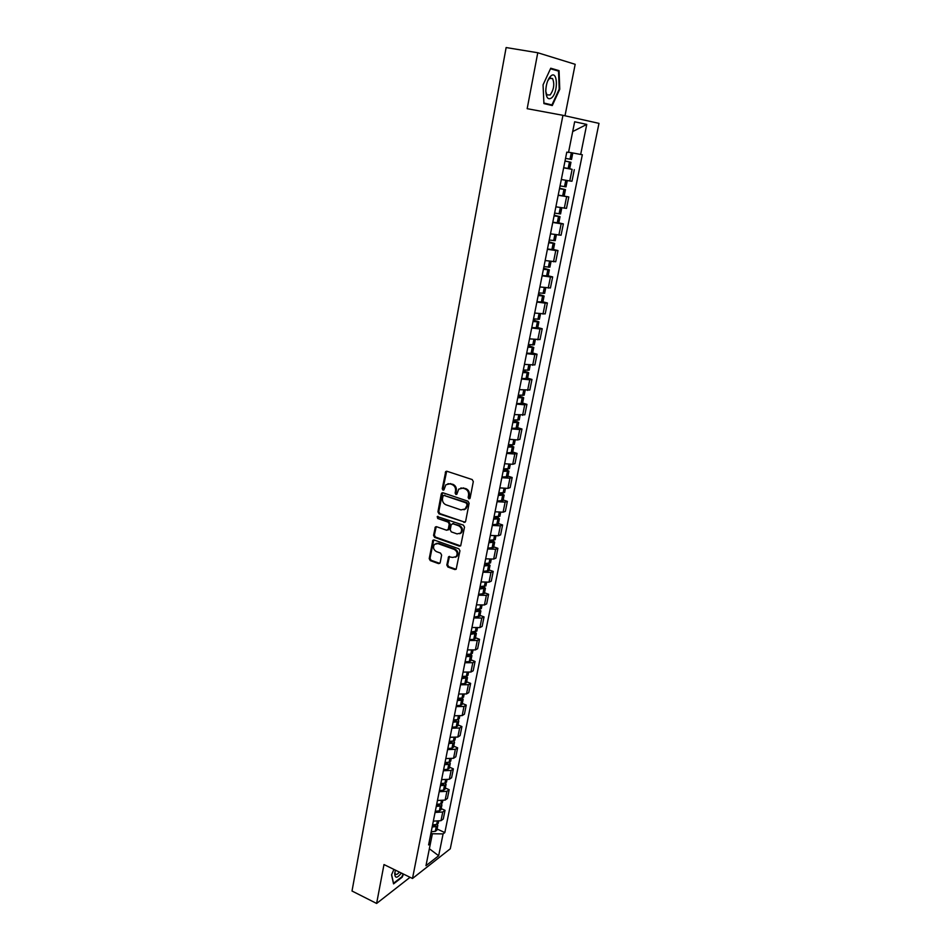<?xml version="1.0" encoding="UTF-8"?>
<svg xmlns="http://www.w3.org/2000/svg" width="951" height="951" viewBox="0 0 951 951"><rect width="100%" height="100%" fill="white"/><g stroke="black" fill="none" stroke-linecap="round" stroke-linejoin="round"><path stroke-width="1.43" d="M468.926 498.847L470.115 498.098L473.313 481.575L472.195 479.554L446.97 471.28L445.71 471.565L442.239 488.755L443.011 490.145L443.891 489.943L445.864 484.76L449.93 483.833L452.01 484.523C454.661 485.723 455.826 487.863 455.529 490.954L455.137 493.07L455.898 494.484L456.813 494.27L458.751 489.111L462.911 488.148L465.015 488.85C467.678 490.05 468.867 492.214 468.558 495.305L468.154 497.432L468.926 498.847M460.819 487.994L465.812 488.6C468.486 489.801 469.663 491.952 469.354 495.055L468.95 497.183L469.853 498.621M446.673 471.209L443.059 488.505L443.915 489.92M447.921 483.679L452.831 484.273C455.47 485.474 456.646 487.613 456.349 490.704L455.945 492.82L456.825 494.258M446.815 565.037L447.897 567.034L454.84 569.554L456.171 569.257L459.939 550.784L458.846 548.786L434.131 539.99L432.86 540.275L429.21 558.629L430.28 560.615L438.554 563.622L440.194 562.635L441.621 555.075L440.539 553.09L436.426 551.604C433.383 549.726 432.741 547.3 434.5 544.352L437.924 543.58L454.186 549.381C457.241 551.235 457.906 553.648 456.183 556.62L452.64 557.441L448.61 556.763L446.815 565.037L447.624 564.716L448.706 566.701L456.111 569.304M412.496 878.486L383.99 864.554L376.62 903.45L352.013 891.016L506.134 47.55L537.767 52.745L527.175 108.687L562.944 115.321L412.496 878.486L450.275 848.791L598.987 123.368L562.944 115.321M463.922 522.456L465.621 521.41L469.128 503.245L468.023 501.225L442.952 492.784L441.288 493.854L437.935 511.864L439.017 513.849L465.146 522.242M464.504 527.139L460.688 545.826L459.357 546.136L434.631 537.363L433.549 535.377L435.344 527.02L436.616 526.735L446.613 530.242L448.278 529.208L449.241 524.12L448.159 522.123L437.71 518.497L437.222 516.571L463.41 525.13L464.504 527.139M565.001 115.784L575.177 64.311L537.767 52.745M376.62 903.45L410.059 877.298M561.791 179.573L569.78 180.975L572.122 169.349L563.658 167.828M572.122 169.349L569.554 168.684M569.78 180.975L571.967 181.237L574.297 169.658M558.213 195.098L568.793 196.94L558.178 195.288M555.883 206.819L566.487 208.376L568.793 196.94M558.784 222.867L563.361 223.901L561.161 223.782L552.757 222.439M550.486 233.839L561.066 235.218L563.361 223.901M553.434 249.495L557.975 250.553L555.776 250.529L547.407 249.281M545.161 260.55L555.717 261.739L557.975 250.553M548.156 275.814L552.662 276.907L550.463 276.979L542.118 275.814M539.895 286.952L550.427 287.975L552.662 276.907M542.926 301.836L547.396 302.977L545.196 303.119L536.887 302.049M534.688 313.057L545.196 313.913L547.396 302.977M537.767 327.572L542.201 328.737L539.99 328.975L531.704 327.988M529.541 338.877L540.013 339.555L542.201 328.737M532.655 353.011L537.053 354.224L534.842 354.545L526.592 353.641M524.441 364.399L534.902 364.922L537.053 354.224M527.603 378.177L531.966 379.425L529.755 379.829L521.528 378.997M519.412 389.648L529.838 390.005L531.966 379.425M522.61 403.069L526.937 404.353L524.714 404.829L516.524 404.08M514.432 414.612L524.833 414.814L526.937 404.353M517.665 427.688L521.968 428.996L519.745 429.555L511.579 428.889M509.498 439.303L517.653 439.944L519.876 439.35L521.968 428.996M512.767 452.046L517.047 453.377L514.812 454.019L506.681 453.425M504.636 463.731L512.744 464.29L514.978 463.613L517.047 453.377M507.941 476.13L512.185 477.497L509.95 478.21L501.843 477.699M499.81 487.887L507.905 488.374L510.14 487.625L512.185 477.497M503.15 499.964L507.37 501.367L505.124 502.152L497.052 501.7M495.043 511.781L503.103 512.197L505.35 511.376L507.37 501.367M498.419 523.537L502.603 524.964L500.357 525.82L492.321 525.451M490.336 535.425L498.36 535.758L500.606 534.878L502.603 524.964M493.735 546.861L497.884 548.323L495.649 549.25L487.637 548.941M485.664 558.808L493.664 559.081L495.911 558.13L497.884 548.323M489.099 569.946L493.224 571.42L490.978 572.419L483.001 572.181M481.051 581.941L489.016 582.155L491.275 581.132L493.224 571.42M484.523 592.782L488.612 594.292L486.365 595.35L478.412 595.183M476.487 604.836L484.428 604.979L486.674 603.885L488.612 594.292M479.982 615.38L484.047 616.914L481.8 618.043L473.871 617.936M471.969 627.494L479.875 627.565L482.133 626.412L484.047 616.914M475.488 637.741L479.53 639.298L477.271 640.487L469.378 640.451M467.488 649.913L475.381 649.913L477.628 648.701L479.53 639.298M471.042 659.863L475.06 661.456L472.802 662.704L464.932 662.74M463.066 672.095L470.923 672.036L473.182 670.764L475.06 661.456M466.656 681.772L470.638 683.389L468.379 684.696L460.534 684.779M458.691 694.04L466.513 693.933L468.772 692.59L470.638 683.389M462.293 703.443L466.252 705.083L463.993 706.462L456.183 706.605M454.352 715.77L462.15 715.604L464.421 714.201L466.252 705.083M457.99 724.9L461.924 726.564L459.654 728.002L451.88 728.204M450.061 737.275L457.835 737.049L460.106 735.587L461.924 726.564M453.722 746.143L457.633 747.831L455.363 749.317L447.612 749.578M445.817 758.565L453.568 758.268L455.826 756.758L457.633 747.831M449.502 767.172L453.377 768.872L451.119 770.417L443.392 770.75M441.621 779.63L449.336 779.285L451.594 777.716L453.377 768.872M445.33 787.987L449.181 789.71L446.911 791.315L439.207 791.696M437.46 800.492L445.139 800.088L447.41 798.46L449.181 789.71M441.193 808.588L445.02 810.335L442.75 811.999L435.071 812.427M433.335 821.141L441.002 820.677L443.273 819.001L445.02 810.335M568.567 152.184L572.692 131.571L586.755 124.403L580.669 154.454L569.946 152.433M438.661 855.745L429.376 848.767L432.372 833.754L443.083 833.908L438.661 855.745L425.977 865.683L430.399 843.537L428.592 844.916L566.784 152.148L568.52 152.433L574.654 121.776L586.755 124.403M443.083 833.908L444.83 832.589L582.333 154.74L580.669 154.454M552.281 105.549L559.759 89.239L559.069 70.647L550.736 68.222L543.057 84.853L543.924 103.588L552.281 105.549M393.892 869.404L391.55 874.861L393.559 883.883L402.178 877.202L403.509 874.1M432.372 833.754L430.958 833.088M437.091 828.999L444.83 832.589M430.399 843.537L429.353 841.124M553.981 69.792L559.069 70.647M442.619 492.713L438.756 511.59L439.837 513.576L464.718 522.17M466.834 504.28L466.061 502.865L444.069 495.447L443.178 495.649L442.488 498.407C442.203 501.462 443.368 503.602 445.983 504.803L460.973 509.914L465.182 508.928L467.63 504.006L466.858 502.603L466.061 502.865M443.939 495.412L466.858 502.603M463.993 509.784L465.99 508.654L467.203 506.241L466.394 506.514M467.63 504.006L467.203 506.241M436.236 526.664L434.369 535.08L435.451 537.065L460.605 545.898M447.826 530.028L449.098 528.911L450.061 523.835L448.967 521.837L437.71 518.497M437.995 516.334L438.53 518.212M457.074 533.903L460.617 533.083C462.388 530.064 461.734 527.627 458.644 525.76L452.854 523.751L451.178 524.797L450.215 529.885L451.309 531.882L457.074 533.903M459.761 533.737L461.413 532.786C463.196 529.778 462.543 527.341 459.452 525.475L458.644 525.76M452.45 523.68L459.452 525.475M449.478 556.383L447.624 564.716M455.41 557.238L456.979 556.299C458.703 553.339 458.037 550.926 454.994 549.072L454.186 549.381M436.093 543.449L438.744 543.283L454.994 549.072M433.739 539.918L430.03 558.32L431.1 560.294L439.802 563.384M565.013 161.052L570.957 162.264L565.013 161.004M563.681 167.673L569.661 168.696L570.957 162.264M568.567 152.219L572.799 152.98L571.527 159.435L565.536 158.377M550.748 76.068C547.74 79.278 546.088 84.163 545.791 90.714C546.171 97.834 548.121 100.212 551.651 97.846C558.403 92.318 557.714 69.815 550.891 75.949L550.784 76.128M545.803 91.605L546.944 94.922L550.13 94.969C553.898 89.56 554.718 84.104 552.59 78.576L549.535 78.41L547.705 80.859M550.486 68.769L558.522 71.111L559.2 89.121L551.949 104.919L543.913 103.362M551.949 104.919L543.889 103.029M395.402 870.141L394.736 873.529C394.962 878.474 397.102 878.415 401.144 873.351L401.358 873.042M394.879 872.388L395.295 874.005C396.187 874.991 397.554 874.349 399.361 872.067M403.117 873.91L401.881 876.798L393.512 883.265L391.622 874.706M559.557 188.357L563.254 189.201L559.509 188.619M559.485 188.714L565.465 189.629L559.58 188.262M564.181 195.989L565.465 189.629M567.271 180.583L566.023 186.836L560.044 185.909M554.171 215.354L557.845 216.257L554.1 215.746M554.064 215.889L560.032 216.685L554.207 215.211M552.804 222.201L558.76 222.974L560.032 216.685M560.591 213.904L554.623 213.107M548.846 242.041L552.483 243.004L548.751 242.564M548.715 242.755L554.659 243.432L548.893 241.851M547.467 248.996L553.411 249.649L554.659 243.432M555.206 240.674L549.262 240.009M543.592 268.432L547.182 269.442L543.461 269.074M543.413 269.311L549.345 269.87L543.639 268.194M542.177 275.481L548.121 275.992M551.021 261.561L549.892 267.172L543.948 266.601M538.385 294.525L541.951 295.595L538.23 295.286M538.171 295.571L544.103 296.023L538.444 294.239M536.958 301.669L542.89 302.061M544.638 293.312L538.706 292.884M533.238 320.321L536.768 321.45L533.059 321.212M533 321.533L538.908 321.878L533.297 320M531.787 327.56L537.707 327.845M539.443 319.191L533.523 318.882M528.15 345.831L531.645 347.008L527.948 346.842M527.876 347.198L533.773 347.448L528.221 345.475M526.688 353.166L532.596 353.332M534.307 344.785L528.399 344.583M523.109 371.068L526.581 372.293L522.895 372.186M522.812 372.59L528.697 372.721L523.193 370.664M521.635 378.486L527.532 378.546M530.194 365.303L529.22 370.141L523.323 369.998M518.14 396.02L521.576 397.292L517.891 397.256M517.808 397.696L523.68 397.732L518.224 395.568M516.643 403.533L522.527 403.486M524.203 395.117L518.319 395.14M513.219 420.699L516.631 422.03L512.946 422.042M512.851 422.529L518.711 422.458L513.314 420.211M511.697 428.295L517.57 428.14M519.234 419.866L513.35 419.997M508.345 445.116L511.721 446.495L508.06 446.566M507.953 447.089L513.802 446.922L508.452 444.592L512.767 444.818L513.718 440.028M506.812 452.795L512.672 452.533M514.313 444.355L512.767 444.818M503.531 469.259L506.883 470.686L503.222 470.816M503.103 471.375L508.94 471.114L504.541 468.986M501.973 477.022L507.834 476.665M509.451 468.57L503.602 468.902M498.764 493.153L502.08 494.615L498.431 494.817M498.312 495.412L504.137 495.055L500.499 493.082M497.195 500.999L503.031 500.535M504.648 492.535L498.8 492.951M494.045 516.785L497.337 518.295L493.7 518.545M493.569 519.175L499.382 518.735L496.351 516.892M492.463 524.702L498.3 524.156M499.881 516.227L494.056 516.75M489.86 540.334L492.654 541.725L489.016 542.034M488.873 542.7L494.675 542.165L492.142 540.418M487.792 548.156L493.605 547.514M495.174 539.681L489.361 540.299M485.747 563.658L488.006 564.906L484.38 565.263M484.237 565.964L490.027 565.334L487.899 563.67M483.156 571.373L488.969 570.636M490.526 562.873L484.713 563.586M481.586 586.708L483.417 587.837L479.791 588.253M479.649 588.978L485.426 588.277L483.631 586.66M478.579 594.327L484.368 593.507M485.913 585.828L480.112 586.636M477.414 609.496L478.864 610.53L475.25 610.994M475.108 611.755L480.861 610.97L479.34 609.413M474.05 617.056L479.827 616.141M481.349 608.545L475.571 609.436M473.229 632.046L474.371 632.986L470.769 633.497M470.602 634.293L476.356 633.425L475.048 631.916M469.568 639.536L473.753 639.417L475.334 638.537M476.843 631.024L471.066 631.999M469.045 654.347L469.925 655.215L469.247 655.584L466.323 655.774M466.156 656.606L470.507 656.416L471.898 655.643L470.769 654.181M465.122 661.789L469.473 661.599L470.876 660.695M472.374 653.266L470.971 654.145L466.608 654.324M464.849 676.411L465.514 677.207L464.837 677.599L461.924 677.813M461.758 678.669L467.476 677.635L466.501 676.209L462.21 676.423M460.736 683.805L465.063 683.579L466.477 682.64M467.951 675.281L466.549 676.197L467.25 672.714M460.653 698.236L461.152 698.973L460.486 699.389L457.574 699.627M457.395 700.518L461.722 700.257L463.113 699.401L462.257 698.01M456.385 705.594L460.712 705.321L462.115 704.346M463.577 697.059L462.174 698.034L457.847 698.284M456.468 719.848L456.171 720.953L453.27 721.215M453.08 722.142L457.395 721.833L458.786 720.953L458.037 719.586M452.082 727.17L456.385 726.861L457.8 725.839M459.25 718.623L457.835 719.634L453.52 719.931M452.296 741.233L451.891 742.291L449.003 742.588M448.813 743.539L453.116 743.195L454.507 742.279L453.853 740.948M447.826 748.52L452.117 748.164L453.532 747.106M454.958 739.973L453.556 741.019L449.252 741.352M448.147 762.405L447.659 763.415L444.783 763.748M444.592 764.723L448.872 764.342L450.263 763.391L449.692 762.084M443.606 769.644L447.885 769.264L449.3 768.158M450.726 761.097L449.312 762.191L445.02 762.559M444.022 783.362L443.475 784.337L440.61 784.682M440.408 785.692L444.676 785.276L446.067 784.29L445.567 782.994M439.433 790.566L443.535 790.186L445.116 789.009M446.518 782.019L444.937 783.184L440.836 783.553M439.933 804.106L439.338 805.033L436.473 805.414M436.271 806.448L440.527 805.996L441.918 804.974L441.466 803.714M435.308 811.274L439.552 810.823L440.979 809.646M442.37 802.727L440.777 803.928L436.687 804.332M435.867 824.636L435.237 825.539L432.384 825.943M432.17 827.001L436.414 826.514L437.805 825.456L437.412 824.208M431.219 831.78L435.451 831.281L436.878 830.08M438.245 823.221L436.83 824.422L432.586 824.897M445.139 800.088L446.911 791.315M449.336 779.285L451.119 770.417M453.568 758.268L455.363 749.317M457.835 737.049L459.654 728.002M462.15 715.604L463.993 706.462M466.513 693.933L468.379 684.696M470.923 672.036L472.802 662.704M475.381 649.913L477.271 640.487M479.875 627.565L481.8 618.043M484.428 604.979L486.365 595.35M489.016 582.155L490.978 572.419M493.664 559.081L495.649 549.25M498.36 535.758L500.357 525.82M503.103 512.197L505.124 502.152M507.905 488.374L509.95 478.21M512.744 464.29L514.812 454.019M517.653 439.944L519.745 429.555M522.61 415.325L524.714 404.829M527.615 390.433L529.755 379.829M532.679 365.279L534.842 354.545M537.802 339.828L539.99 328.975M542.985 314.103L545.196 303.119M548.228 288.082L550.463 276.979M553.518 261.763L555.776 250.529M558.879 235.135L561.161 223.782M564.3 208.21L566.618 196.726M441.002 820.677L442.75 811.999M469.354 495.055L468.558 495.305M465.812 488.6L465.015 488.85M463.708 487.899L462.911 488.148M455.945 492.82L455.137 493.07M456.349 490.704L455.529 490.954M452.831 484.273L452.01 484.523M450.738 483.584L449.93 483.833M443.059 488.505L442.239 488.755M446.114 472.136L445.294 472.362M468.95 497.183L468.154 497.432M439.837 513.576L439.017 513.849M438.756 511.59L437.935 511.864M442.108 493.593L441.288 493.854M444.89 495.186L444.069 495.447M460.153 545.826L459.357 546.136M435.451 537.065L434.631 537.363M434.369 535.08L433.549 535.377M435.784 527.472L434.964 527.769M449.098 528.911L448.278 529.208M450.061 523.835L449.241 524.12M448.967 521.837L448.159 522.123M453.663 523.466L452.854 523.751M449.074 557.155L448.266 557.476M438.744 543.283L437.924 543.58M439.362 563.301L438.554 563.622M431.1 560.294L430.28 560.615M430.03 558.32L429.21 558.629M433.323 540.703L432.491 541M455.636 569.221L454.84 569.554M448.706 566.701L447.897 567.034M568.329 168.505L569.625 162.062M570.196 159.233L571.492 152.754M570.018 159.197L571.313 152.719M568.151 168.47L569.447 162.027M562.849 195.858L564.121 189.487M564.68 186.693L565.952 180.357M564.514 186.658L565.774 180.333M562.671 195.835L563.943 189.463M557.429 222.903L558.689 216.602M559.247 213.832L560.484 207.675M559.069 213.809L560.305 207.651M557.25 222.879L558.51 216.578M552.067 249.637L553.316 243.408M553.862 240.674L555.063 234.683M553.684 240.651L554.885 234.647M551.889 249.614L553.137 243.385M546.766 276.063L548.002 269.906M548.549 267.207L549.714 261.37M548.37 267.183L549.535 261.347M546.587 276.052L547.824 269.894M541.523 302.192L542.748 296.106M543.283 293.431L544.424 287.761M543.104 293.419L544.245 287.737M541.357 302.18L542.569 296.094M536.352 328.036L537.553 322.02M538.088 319.37L539.193 313.866M537.909 319.358L539.015 313.842M536.174 328.024L537.374 322.009M531.229 353.582L532.417 347.638M532.94 345.023L534.022 339.662M532.762 345.011L533.844 339.638M531.05 353.582L532.239 347.626M530.432 347.079L530.551 346.485M526.165 378.855L527.341 372.97M527.853 370.379L528.899 365.172M527.686 370.379L528.732 365.16M525.986 378.855L527.163 372.958M525.368 372.388L525.499 371.734M521.148 403.842L522.313 398.017M522.824 395.461L523.846 390.409M522.658 395.461L523.668 390.385M520.97 403.842L522.147 398.017M520.352 397.435L520.494 396.71M516.191 428.556L517.344 422.803M517.855 420.271L518.842 415.361M517.677 420.271L518.675 415.337M516.024 428.556L517.178 422.803M515.406 422.196L515.561 421.412M511.293 453.009L512.434 447.315M512.934 444.806L513.897 440.04M511.115 453.009L512.256 447.315M510.509 446.685L510.675 445.841M506.443 477.188L507.572 471.553M508.072 469.081L508.999 464.445M507.893 469.081L508.833 464.433M506.277 477.2L507.406 471.565M505.659 470.911L505.837 470.008M501.652 501.106L502.77 495.53M503.257 493.082L504.161 488.588M503.079 493.094L503.994 488.576M501.474 501.118L502.592 495.542M500.868 494.877L501.058 493.914M496.909 524.774L498.015 519.258M498.49 516.833L499.37 512.482M498.324 516.845L499.204 512.47M496.731 524.786L497.837 519.27M496.125 518.592L496.327 517.558M492.214 548.18L493.307 542.724M493.783 540.334L494.627 536.102M493.617 540.346L494.461 536.091M492.036 548.204L493.129 542.748M491.429 542.046L491.643 540.953M487.566 571.349L488.648 565.952M489.123 563.574L489.943 559.485M488.957 563.598L489.777 559.473M487.399 571.361L488.481 565.964M486.781 565.251L487.019 564.109M482.977 594.268L484.047 588.931M484.511 586.577L485.307 582.606M484.344 586.601L485.141 582.594M482.799 594.292L483.869 588.942M482.193 588.217L482.43 587.017M478.424 616.949L479.482 611.659M479.946 609.341L480.719 605.49M479.78 609.365L480.552 605.478M478.258 616.973L479.316 611.683M477.652 610.934L477.901 609.686M473.931 639.381L474.977 634.162M475.441 631.856L476.178 628.135M475.262 631.88L476.023 628.124M473.753 639.417L474.799 634.186M473.146 633.414L473.408 632.118M469.473 661.599L470.507 656.416M470.971 654.145L471.696 650.532M470.793 654.169L471.53 650.532M469.307 661.623L470.341 656.44M468.7 655.667L468.962 654.347M465.063 683.579L466.097 678.455M466.37 676.232L467.084 672.702M464.896 683.603L465.919 678.479M464.302 677.683L464.552 676.423M460.712 705.321L461.722 700.257M462.174 698.034L462.852 694.646M461.996 698.058L462.685 694.646M460.534 705.357L461.556 700.293M459.939 699.472L460.177 698.272M456.385 726.861L457.395 721.833M457.835 719.634L458.489 716.365M457.669 719.669L458.334 716.365M456.218 726.885L457.229 721.868M455.624 721.048L455.85 719.907M452.117 748.164L453.116 743.195M453.556 741.019L454.186 737.869M453.377 741.055L454.019 737.869M451.951 748.199L452.949 743.23M451.356 742.398L451.57 741.304M447.885 769.264L448.872 764.342M449.312 762.191L449.918 759.136M449.134 762.226L449.752 759.136M447.719 769.3L448.706 764.378M447.125 763.534L447.339 762.5M443.701 790.138L444.676 785.276M445.104 783.137L445.698 780.2M444.937 783.184L445.532 780.2M443.535 790.186L444.509 785.312M442.94 784.456L443.142 783.469M439.552 810.823L440.527 805.996M440.943 803.88L441.514 801.051M440.777 803.928L441.359 801.051M439.386 810.858L440.361 806.044M438.803 805.164L438.982 804.237M435.451 831.281L436.414 826.514M436.83 824.422L437.377 821.688M436.664 824.458L437.222 821.688M435.285 831.329L436.247 826.562M434.702 825.67L434.869 824.79M446.53 471.327L445.71 471.565M442.512 492.82L441.692 493.07M465.99 508.654L465.182 508.928M436.164 526.735L435.344 527.02M448.729 529.648L447.909 529.945M437.935 516.334L437.222 516.571M461.413 532.786L460.617 533.083M449.419 556.442L448.61 556.763M456.979 556.299L456.183 556.62M433.68 539.978L432.86 540.275M549.167 77.982L552.59 78.576M549.535 78.41L550.891 75.949M560.579 213.927L561.791 207.889M555.206 240.698L556.371 234.873M548.109 276.016L549.345 269.87M542.878 302.097L544.103 296.023M544.638 293.36L545.719 287.927M537.695 327.881L538.908 321.878M539.431 319.239L540.489 314.008M532.584 353.38L533.773 347.448M534.296 344.833L535.306 339.804M527.52 378.605L528.697 372.721M522.515 403.545L523.68 397.732M524.191 395.176L525.13 390.516M517.558 428.212L518.711 422.458M519.222 419.938L520.114 415.456M512.66 452.605L513.802 446.922M514.301 444.426L515.169 440.123M507.81 476.736L508.94 471.114M509.439 468.653L510.271 464.516M503.02 500.618L504.137 495.055M504.624 492.606L505.421 488.648M498.276 524.239L499.382 518.735M499.869 516.322L500.63 512.518M493.581 547.61L494.675 542.165M495.162 539.764L495.887 536.138M488.945 570.731L490.027 565.334M490.502 562.968L491.203 559.497M484.356 593.602L485.426 588.277M485.89 585.935L486.555 582.618M479.803 616.236L480.861 610.97M481.325 608.652L481.967 605.49M475.31 638.644L476.356 633.425M476.82 631.131L477.426 628.112M470.852 660.814L471.898 655.643M472.35 653.373L472.92 650.508M466.454 682.747L467.476 677.635M467.928 675.388L468.474 672.666M462.091 704.465L463.113 699.401M463.553 697.178L464.076 694.599M457.776 725.958L458.786 720.953M459.226 718.754L459.713 716.305M453.508 747.236L454.507 742.279M454.935 740.104L455.398 737.798M449.276 768.301L450.263 763.391M450.691 761.228L451.131 759.064M445.092 789.14L446.067 784.29M446.495 782.15L446.911 780.117M440.943 809.788L441.918 804.974M442.334 802.858L442.726 800.944M436.842 830.223L437.805 825.456M438.221 823.364L438.577 821.581"/></g></svg>
